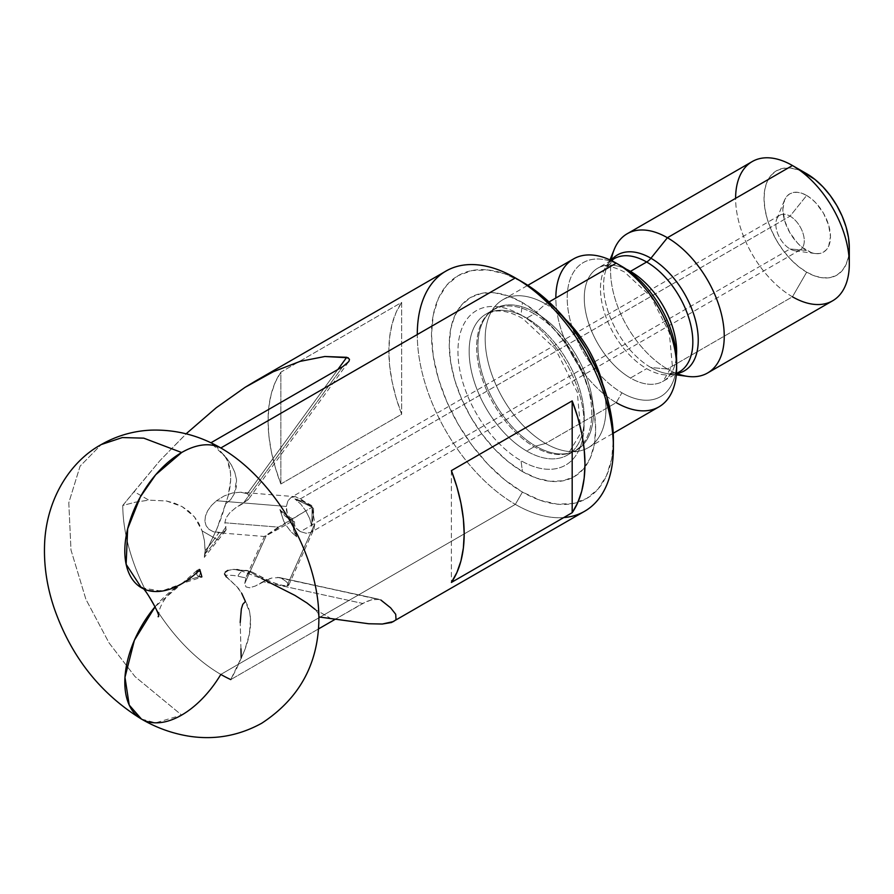 <?xml version="1.0" encoding="UTF-8"?>
<svg xmlns="http://www.w3.org/2000/svg" width="894" height="894" viewBox="0 0 894 894"><rect width="100%" height="100%" fill="white"/><g stroke="black" fill="none" stroke-linecap="round" stroke-linejoin="round"><path stroke-width="0.67" stroke-dasharray="4.47 3.35" d="M141.464 719.078L155.701 722.833L181.65 715.088L134.972 676.568L109.057 642.92L85.925 599.36L70.984 549.989L68.793 502.774L80.091 466.154L101.257 444.553L80.091 466.154L68.793 502.774L70.984 549.989L85.925 599.36L109.057 642.92L134.972 676.568L181.65 715.088A80.393 46.41 120 0 0 220.818 674.422A138.671 80.058 -120 0 0 230.764 679.585L241.201 657.939L240.195 622.503L241.346 608.97L242.777 604.366L245.403 601.45C242.665 594.398 239.771 589.425 236.742 586.531L225.053 575.356L224.539 573.892L225.277 572.138L229.523 569.858L234.463 569.355L239.29 570.171L261.797 578.619L294.886 595.37L307.022 603.014L315.09 609.384L318.096 613.195L318.867 616.938L318.096 613.195L315.09 609.384L329.841 617.91L315.09 609.384M155.187 606.646A80.393 46.41 -60 0 1 181.65 583.816A80.393 46.41 -60 0 1 199.965 576.742L197.73 575.959A3.799 2.19 60 0 1 196.423 571.21L199.328 569.031L200.077 571.735A3.799 2.19 60 0 1 201.373 576.485L201.91 577.088L199.965 576.742A80.393 46.41 120 0 0 181.65 583.816L155.187 606.646M141.397 587.749L161.501 591.169L181.65 583.816M199.965 576.742L197.73 575.959L201.373 576.485L199.161 576.284L200.457 572.953L199.161 571.11L200.077 571.735L196.423 571.21L199.161 571.11L200.457 572.953L199.161 576.284L197.73 575.959L196.423 571.21L199.328 569.031L200.133 570.674M141.464 587.783L149.075 590.196C159.333 592.029 170.195 589.895 181.65 583.793A80.393 46.41 120 0 0 199.965 569.724M201.91 577.088L201.239 577.066L201.865 576.854M573.535 258.925A85.411 49.315 -120 0 0 560.437 327.372A85.411 49.315 -120 0 0 616.245 402.635L621.922 392.79A77.376 44.678 -120 0 1 567.209 298.026A77.376 44.678 -120 0 1 621.922 266.446A77.376 44.678 -120 0 0 567.209 298.026A77.376 44.678 -120 0 0 621.922 392.79L616.245 402.635L545.563 443.446A85.411 49.315 60 0 1 489.767 368.172A85.411 49.315 60 0 1 502.864 299.736A85.411 49.315 60 0 1 545.563 303.96A85.411 49.315 -120 0 0 495.544 305.748A85.411 49.315 -120 0 0 492.214 375.603A85.411 49.315 -120 0 0 545.563 443.446L535.685 446.095A81.667 47.147 60 0 1 484.671 381.224A81.667 47.147 60 0 1 487.856 314.431A81.667 47.147 60 0 1 535.685 312.732A81.667 47.147 60 0 1 589.548 386.499A81.667 47.147 60 0 1 574.496 451.191A81.667 47.147 60 0 1 535.685 446.095A81.667 47.147 60 0 1 484.492 318.979A81.667 47.147 60 0 1 535.685 312.732L545.563 303.96A85.411 49.315 60 0 1 565.421 319.303A85.411 49.315 -120 0 0 545.563 303.96L549.028 301.96L545.563 303.96L535.685 312.732A81.667 47.147 60 0 1 590.889 391.751A81.667 47.147 60 0 1 568.036 453.325A81.667 47.147 60 0 1 535.685 446.095L545.563 443.446A85.411 49.315 -120 0 0 579.413 451.001A85.411 49.315 -120 0 0 602.601 383.705A85.411 49.315 60 0 1 588.274 447.671A85.411 49.315 60 0 1 545.563 443.446L616.245 402.635A85.411 49.315 -120 0 0 658.945 406.871M245.012 387.37L216.169 407.798L187.539 432.461L159.914 460.656L134.066 491.622L148.829 500.137L166.474 500.986L174.587 503.188L182.108 506.596L188.735 511.144L194.4 516.821L202.122 530.913L214.906 538.289A120.589 69.62 -60 0 1 205.184 550.581L204.424 540.646L202.122 530.913L214.906 538.289L218.918 532.779L213.409 531.762L209.051 529.382L206.145 525.817L204.905 521.314L205.419 516.184L207.643 510.787L211.431 505.523L216.504 500.741L224.215 495.924L232.541 492.974L240.553 492.214L295.501 496.706L291.165 497.377L287.946 500.796L286.371 506.44L216.504 500.741L224.215 495.924L232.541 492.974L240.553 492.214L247.347 493.756L249.504 495.667M248.23 499.601L235.524 507.915L229.736 512.821L226.093 517.883L224.852 522.778L278.436 527.147L305.815 510.843L300.663 503.992L294.886 498.93L312.14 507.233A21.098 10.102 -85.3 0 0 311.66 505.512L295.501 496.706L300.451 498.807L790.05 216.136L806.667 195.473A33.659 19.433 -120 0 0 784.429 200.312A33.659 19.433 -120 0 0 806.667 250.443L790.05 248.957A20.093 11.6 60 0 1 776.774 219.03A20.093 11.6 60 0 1 790.05 216.136A20.093 11.6 -120 0 0 780.004 215.141A20.093 11.6 -120 0 0 776.92 231.244A20.093 11.6 -120 0 0 790.05 248.957L300.451 531.628L306.161 533.293L310.944 532.366L313.939 529.069L314.777 523.862L286.862 586.006L288.661 585.335L288.293 583.693L285.801 581.256L281.454 578.317L277.676 577.334M676.892 373.558A80.393 46.41 60 0 1 667.405 368.998L792.453 296.797L806.667 272.189A60.289 34.81 -120 0 0 849.3 247.571L848.484 256.701L846.059 264.535L842.114 270.77L836.818 275.173L830.347 277.565L822.983 277.855L814.982 276.045L806.667 272.189L798.353 266.434L790.352 259.025L782.976 250.219L776.517 240.363L771.22 229.847L767.275 219.052L764.851 208.425L764.035 198.345L764.851 189.215L767.275 181.381L771.22 175.146L776.517 170.743L782.976 168.351L790.352 168.061L798.353 169.871L806.667 173.727A60.289 34.81 -120 0 0 764.035 198.345A60.289 34.81 -120 0 0 806.667 272.189L792.453 296.797A80.393 46.41 -120 0 0 832.649 300.786M676.412 373.636A66.927 38.643 60 0 1 667.807 373.681A66.927 38.643 60 0 1 650.921 367.535L667.405 368.998A80.393 46.41 -120 0 0 687.687 376.396M673.16 373.96A66.927 38.643 60 0 1 650.921 367.535A66.927 38.643 60 0 1 605.562 271.083M609.909 261.819A65.318 37.716 -120 0 0 605.272 315.124A65.318 37.716 -120 0 0 646.653 368.674A65.318 37.716 -120 0 0 679.317 371.904L667.807 373.681L676.311 374.843M626.37 269.217A65.318 37.716 60 0 0 597.795 268.133A65.318 37.716 60 0 0 587.783 320.465A65.318 37.716 60 0 0 630.449 378.028A65.318 37.716 60 0 0 667.203 378.218A65.318 37.716 60 0 0 676.456 355.968A65.318 37.716 60 0 1 663.113 381.257A65.318 37.716 60 0 1 630.449 378.028L646.653 368.674L630.449 378.028A65.318 37.716 60 0 1 589.068 324.477A65.318 37.716 60 0 1 593.705 271.173A65.318 37.716 60 0 1 630.449 271.363M676.568 364.361A77.376 44.678 -120 0 1 621.922 392.79A77.376 44.678 -120 0 0 676.635 361.21M534.21 313.805A81.399 46.991 -120 0 0 488.415 313.57A81.399 46.991 -120 0 0 482.637 379.995A81.399 46.991 -120 0 0 534.21 446.721A81.399 46.991 -120 0 0 574.909 450.744A81.399 46.991 -120 0 0 587.38 385.526A81.399 46.991 -120 0 0 534.21 313.805L526.711 318.13A81.399 46.991 60 0 1 579.882 389.862A81.399 46.991 60 0 1 567.411 455.08A81.399 46.991 60 0 1 526.711 451.045L534.21 446.721L526.711 451.045A81.399 46.991 60 0 1 475.139 384.331A81.399 46.991 60 0 1 480.916 317.895A81.399 46.991 60 0 1 526.711 318.13A81.399 46.991 60 0 1 578.273 384.856A81.399 46.991 60 0 1 572.506 451.28A81.399 46.991 60 0 1 526.711 451.045A81.399 46.991 60 0 1 473.529 379.324A81.399 46.991 60 0 1 486.012 314.096A81.399 46.991 60 0 1 526.711 318.13L534.21 313.805A81.399 46.991 -120 0 0 493.51 309.771A81.399 46.991 -120 0 0 481.039 374.988A81.399 46.991 -120 0 0 534.21 446.721A81.399 46.991 -120 0 0 580.005 446.955A81.399 46.991 -120 0 0 585.782 380.52A81.399 46.991 -120 0 0 534.21 313.805M521.023 315.034A89.199 51.506 -120 0 0 457.952 351.454A89.199 51.506 -120 0 0 521.023 460.701A89.199 51.506 60 0 1 457.952 351.454A89.199 51.506 60 0 1 521.023 315.034L522.442 302.541A103.503 59.753 -120 0 0 449.257 344.793A103.503 59.753 -120 0 0 522.442 471.563L521.023 460.701L522.442 471.563L536.724 478.178L550.458 481.296L563.108 480.793L574.194 476.681L583.301 469.138L590.062 458.432L594.231 444.977L595.639 429.31L594.231 412.011L590.062 393.751L583.301 375.234L574.194 357.175L563.108 340.256L550.458 325.148L536.724 312.408L522.442 302.541L508.172 295.925L494.438 292.807L481.788 293.31L470.702 297.411L461.595 304.966L454.834 315.671L450.665 329.126L449.257 344.793L450.665 362.092L454.834 380.352L461.595 398.869L470.702 416.928L481.788 433.847L494.438 448.956L508.172 461.695L522.442 471.563A103.503 59.753 -120 0 0 595.639 429.31A103.503 59.753 -120 0 0 522.442 302.541L521.023 315.034A89.199 51.506 60 0 1 584.106 424.292A89.199 51.506 60 0 1 521.023 460.701A89.199 51.506 -120 0 0 584.106 424.292A89.199 51.506 -120 0 0 521.023 315.034M563.768 517.57A138.671 80.058 60 0 1 515.346 504.384L522.442 492.069A128.624 74.258 -120 0 0 613.396 439.557L611.652 459.035L606.478 475.753L598.075 489.063L586.755 498.439L572.976 503.546L557.253 504.171L540.188 500.294L522.442 492.069L515.346 504.384A138.671 80.058 -120 0 0 584.676 511.245M349.42 359.153L348.626 361.824L342.76 366.663L243.101 503.478L235.524 507.915L229.736 512.821L226.093 517.883L224.852 522.778L225.981 526.979L217.98 537.964A110.532 63.82 -60 0 1 205.151 553.632L204.167 557.297L205.184 552.514L204.424 540.646L202.122 530.913L198.881 523.437L194.4 516.821L182.108 506.596L166.474 500.986L148.829 500.137L135.899 502.07L122.757 505.456L134.066 491.622L148.829 500.137L135.899 502.07L122.757 505.456A138.671 80.058 -120 0 0 220.818 674.422L515.346 504.384L220.818 674.422A138.671 80.058 60 0 1 122.757 505.456L159.914 460.656L186.097 433.825M393.606 621.553L396.008 619.218L395.707 614.279L390.6 607.808L379.559 599.405L371.87 599.74L366.194 601.651L335.619 619.05L362.651 603.439L262.992 581.703L255.416 586.006L249.627 587.783L245.995 586.922L244.755 583.458L266.155 535.797L285.845 524.923L291.008 531.774L296.774 536.836L292.662 520.967A21.098 11.007 -155.8 0 0 294.562 521.85L294.495 524.879L295.746 527.717L300.451 531.628L790.05 248.957A20.093 11.6 -120 0 0 800.096 249.951A20.093 11.6 -120 0 0 803.181 233.848A20.093 11.6 -120 0 0 790.05 216.136L300.451 498.807M318.398 628.985L230.764 679.585L318.398 628.985M301.222 499.333L308.139 504.194L311.66 505.512L311.905 507.39L313.515 508.496A21.098 11.007 -155.8 0 0 312.14 507.233L311.782 526.253L309.693 518.598L305.815 510.843L264.367 536.467L266.155 535.797L244.755 583.458L245.872 577.96L247.493 574.183L249.214 572.16L251.158 571.456L265.373 579.323L275.553 583.503L284.035 585.793L286.862 586.006L288.751 584.631M288.706 585.246L313.939 529.069L310.944 532.366L306.161 533.293L300.451 531.628M270.234 578.44L255.416 586.006L249.627 587.783L245.995 586.922L244.755 583.458L245.872 577.96L237.871 576.217A110.532 63.82 120 0 0 225.053 575.356A110.532 63.82 120 0 1 237.871 576.217A10.046 8.068 102.3 0 1 247.124 570.506A10.046 8.068 102.3 0 1 249.013 571.232A120.589 69.62 120 0 0 239.29 570.171L261.797 578.619L249.013 571.232A10.046 8.068 -77.7 0 0 247.001 570.473A10.046 8.068 -77.7 0 0 237.871 576.217L245.872 577.96L248.13 573.255L251.069 571.467L270.502 581.581L280.18 584.933L286.862 586.006L314.777 523.862L313.939 529.069M299.591 531.159L296.16 528.265L294.562 525.203L294.562 521.85L292.886 520.8L292.718 518.866L289.421 517.034L287.309 513.782L286.415 510.072L286.371 506.44L287.946 500.796L291.165 497.377L295.501 496.706M780.004 215.141L291.165 497.377M215.946 445.301A138.671 80.058 -120 0 0 210.872 442.809L226.875 458.466L231.445 465.092L234.787 472.267L236.508 479.642L234.34 493.756L230.652 499.668L225.512 504.026A59.719 34.475 120 0 0 223.388 454.431A59.719 34.475 120 0 0 221.31 452.398L226.875 458.466L231.445 465.092L234.787 472.267L236.508 479.642L236.362 486.939L234.34 493.756L230.652 499.668L225.512 504.026L216.84 528.957L205.151 553.632L204.391 557.465L205.184 550.581A120.589 69.62 120 0 0 214.906 538.289A10.046 1.486 -143.9 0 0 218.985 539.786A10.046 1.486 -143.9 0 0 217.98 537.964A110.532 63.82 -60 0 1 205.151 553.632L216.84 528.957L221.813 516.441L228.093 496.002L230.63 480.503L230.529 473.362L227.612 461.114L224.852 456.253L216.583 446.832L210.895 442.798A138.671 80.058 60 0 1 215.711 445.178M800.096 249.951L310.944 532.366M314.386 520.42L313.638 516.631L314.386 520.42M313.068 512.486L313.638 516.631L313.515 508.496L313.068 512.486M294.562 521.85L292.662 520.967A21.098 11.007 -155.8 0 0 294.562 521.85M312.14 507.233L313.515 508.496A21.098 11.007 -155.8 0 0 312.14 507.233A21.098 10.102 -85.3 0 0 311.66 505.512L312.14 507.233A21.098 11.007 -155.8 0 0 294.886 498.93L300.663 503.992L305.815 510.843L312.14 507.233L304.105 502.037L294.886 498.93L312.14 507.233L305.815 510.843L309.693 518.598L311.782 526.253A21.098 10.102 -85.3 0 0 312.14 507.233L311.782 526.253L313.068 516.531L312.14 507.233M246.375 576.585L246.789 575.58M246.833 575.468L264.378 536.422L278.436 527.147L224.852 522.778L226.137 529.729L224.696 531.595L222.215 532.601L218.214 532.735L264.412 536.501L285.845 524.923L283.711 521.101L285.845 524.923L292.662 520.967L279.878 509.513L283.711 521.101L279.878 509.513A21.098 11.007 -155.8 0 0 292.662 520.967L292.718 518.866A21.098 10.102 -85.3 0 0 292.662 520.967L285.845 524.923L291.008 531.774L296.774 536.836L292.662 520.967L279.878 509.513L284.761 515.682L292.662 520.967L293.724 530.176L296.774 536.836A21.098 10.102 -85.3 0 1 292.662 520.967A21.098 10.102 -85.3 0 1 292.718 518.866L289.421 517.034L287.309 513.782L286.371 506.44L216.504 500.741L211.431 505.523L207.643 510.787L205.419 516.184L204.905 521.314L206.145 525.817L209.051 529.382L213.409 531.762L222.36 532.578L225.724 530.544L225.981 526.979L217.98 537.964A10.046 1.486 36.1 0 1 218.996 539.775A10.046 1.486 36.1 0 1 214.906 538.289L218.918 532.779M240.553 492.214L247.347 493.756L337.865 369.49L247.347 493.756L249.627 496.092L248.823 498.818L243.101 503.478L342.76 366.663M446.005 271.061A138.671 80.058 -120 0 0 424.751 382.185A138.671 80.058 -120 0 0 515.346 504.384A138.671 80.058 60 0 1 417.286 334.535M280.861 483.989L401.652 414.246A138.671 80.058 60 0 1 401.652 302.418L280.861 372.161A138.671 80.058 -120 0 0 280.861 483.989L401.652 414.246L396.131 397.919L392.12 381.738L389.683 366.004L388.868 350.951L389.683 336.848L392.12 323.907L396.131 312.375L401.652 302.418L401.652 414.246L401.652 302.418L280.861 372.161L280.861 483.989L280.861 372.161L275.341 382.118L271.318 393.651L268.882 406.58L268.066 420.694L268.882 435.736L271.318 451.481L275.341 467.651L280.861 483.989M224.539 573.892L225.277 572.138M227.199 570.73L232.876 569.355L236.91 569.612M239.29 570.171A120.589 69.62 -60 0 1 249.013 571.232L253.024 572.115L249.013 571.232L261.797 578.619M226.361 576.965L236.742 586.531L241.704 593.314M241.201 657.939A59.719 34.475 -60 0 0 245.403 601.45L249.705 612.424L250.521 619.084L249.415 634.002L244.755 649.983L236.474 668.958L230.764 679.585M288.661 585.335L288.293 583.693L285.801 581.256L281.454 578.317L379.022 599.271L371.356 599.874L362.651 603.439L262.992 581.703L271.675 578.038L279.364 577.535L379.022 599.271M396.008 619.218L393.706 621.498M806.667 195.473L802.019 193.316L797.56 192.311L793.447 192.467L789.838 193.808L786.876 196.255L784.675 199.742L782.865 209.218L784.675 220.784L789.838 232.675L797.56 243.09L802.019 247.236L811.316 252.6L815.775 253.605L819.887 253.449L823.497 252.108L826.458 249.649L828.66 246.174L830.47 236.698L828.66 225.132L823.497 213.241L815.775 202.826L811.316 198.68L806.667 195.473L790.05 216.136A20.093 11.6 60 0 1 804.03 237.636A20.093 11.6 60 0 1 795.124 250.812A20.093 11.6 60 0 1 790.05 248.957L806.667 250.443A33.659 19.433 -120 0 0 815.16 253.538A33.659 19.433 -120 0 0 830.079 231.49A33.659 19.433 -120 0 0 806.667 195.473M522.442 282.035A128.624 74.258 -120 0 0 431.5 334.546A128.624 74.258 -120 0 0 522.442 492.069L504.708 479.81L487.643 463.986L471.92 445.201L458.13 424.181L446.821 401.741L438.418 378.732L433.244 356.036L431.5 334.546L433.244 315.057L438.418 298.35L446.821 285.041L458.13 275.665L471.92 270.558L487.643 269.932L504.708 273.799L522.442 282.035M616.245 402.635A85.411 49.315 60 0 1 555.844 298.026M752.256 161.546A80.393 46.41 -120 0 0 739.941 225.958A80.393 46.41 -120 0 0 792.453 296.797L667.405 368.998A80.393 46.41 60 0 1 611.306 260.322A80.393 46.41 -120 0 0 667.405 368.998L650.921 367.535A66.927 38.643 60 0 1 606.702 267.854L613.999 258.779A65.318 37.716 -120 0 0 603.986 311.112A65.318 37.716 -120 0 0 646.653 368.674A65.318 37.716 -120 0 0 683.407 368.864M614.301 249.281A80.393 46.41 -120 0 0 611.351 260.042M609.954 259.908L606.702 267.854A66.927 38.643 60 0 1 611.049 260.422M792.453 296.797A80.393 46.41 60 0 1 735.617 198.345M451.392 470.613L451.392 582.441L451.392 470.613M240.955 648.798L240.195 622.503M232.876 569.355L251.069 571.467M279.364 577.535L380.844 599.997M224.886 531.449L225.724 530.544M348.526 361.958L248.823 498.818M204.413 555.822L205.184 550.581M225.646 530.645L204.704 556.817M196.423 571.21L197.283 570.07M181.65 583.793L196.903 570.528M158.115 616.704L159.657 609.317C163.189 599.103 170.754 590.476 182.354 583.424L201.809 577.111M588.274 447.671L613.239 433.255M776.774 219.03L784.429 200.312M611.105 260.445L597.795 268.133C599.248 267.675 604.21 261.92 624.425 271.966L651.022 296.719L669.282 332.613L672.322 365.467L663.113 381.257L676.423 373.58M579.413 451.001L568.036 453.325L574.909 450.744L567.411 455.08L580.888 432.886L577.3 392.242L555.263 348.783L522.688 318.532C511.759 312.453 502.316 310.028 494.36 311.268L486.012 314.096L493.51 309.771L487.856 314.431L495.544 305.748M795.124 250.812L815.16 253.538M224.807 456.018L223.388 454.431M502.864 299.736L527.829 285.32"/><path stroke-width="1.34" d="M199.965 569.724A80.393 46.41 -60 0 1 181.65 583.793A80.393 46.41 -60 0 1 141.788 587.961M141.464 587.783L141.397 587.738A80.393 46.41 -60 0 1 129.149 523.303A80.393 46.41 -60 0 1 181.65 452.52L143.755 438.149L122.344 437.557L101.257 444.553L122.344 437.557L143.755 438.149L181.65 452.52L155.701 474.748L140.358 496.896L127.641 528.879L126.132 564.304L141.397 587.749C142.749 583.86 162.16 617.341 158.115 616.704M230.764 679.585A138.671 80.058 60 0 1 220.818 674.422A80.393 46.41 -60 0 1 181.65 715.088A80.393 46.41 -60 0 1 141.788 719.257A80.393 46.41 -60 0 1 155.187 606.646L134.391 640.272L124.97 677.328L129.217 705.064L141.464 719.078C155.992 727.56 171.458 733.203 187.841 736.008C213.856 740.288 238.486 736.03 261.752 723.224C300.105 698.091 319.147 662.454 318.901 616.324M393.706 621.498L382.319 624.034L368.708 623.755L318.867 616.938A138.671 80.058 -120 0 0 220.818 447.972A80.393 46.41 120 0 0 181.65 452.52A80.393 46.41 -60 0 1 220.818 447.972A138.671 80.058 60 0 1 318.867 616.938L368.708 623.755L382.319 624.034L391.505 622.503L584.676 511.245A138.671 80.058 -120 0 0 605.931 400.132A138.671 80.058 -120 0 0 515.346 277.922A138.671 80.058 60 0 1 515.346 277.933A138.671 80.058 60 0 1 613.396 447.76A138.671 80.058 60 0 1 563.768 517.57M565.421 319.303A85.411 49.315 60 0 1 602.601 383.705A85.411 49.315 -120 0 0 565.421 319.303M613.239 433.255L658.945 406.871A85.411 49.315 -120 0 0 672.042 338.424A85.411 49.315 -120 0 0 616.245 263.16L549.028 301.96L616.245 263.16A85.411 49.315 60 0 1 676.635 367.769A85.411 49.315 60 0 1 616.245 402.635M676.311 374.843L687.687 376.396A80.393 46.41 -120 0 0 723.302 323.729A80.393 46.41 -120 0 0 667.405 237.726L792.453 165.524L667.405 237.726A80.393 46.41 60 0 1 719.916 308.564A80.393 46.41 60 0 1 707.59 372.988L832.649 300.786A80.393 46.41 -120 0 0 844.975 236.362A80.393 46.41 -120 0 0 792.453 165.524L814.982 179.482L822.983 186.891L830.347 195.697L836.818 205.553L842.114 216.069L846.059 226.864L848.484 237.491L849.3 247.571A60.289 34.81 -120 0 0 806.667 173.727L792.453 165.524A80.393 46.41 60 0 1 849.3 263.976A80.393 46.41 60 0 1 792.453 296.797M707.59 372.988A80.393 46.41 60 0 1 676.892 373.558M610.948 260.534A66.927 38.643 60 0 1 650.921 258.232L667.405 237.726L650.921 258.232A66.927 38.643 60 0 1 696.348 323.773A66.927 38.643 60 0 1 676.412 373.636M676.423 373.58L679.317 371.904A65.318 37.716 -120 0 0 689.319 319.571A65.318 37.716 -120 0 0 646.653 262.009A12.058 6.962 120 0 0 650.921 258.232A12.058 6.962 -60 0 1 646.653 262.009A65.318 37.716 -120 0 0 618.167 256.913M630.449 271.363A65.318 37.716 60 0 1 676.456 355.968A65.318 37.716 60 0 0 630.449 271.363L646.653 262.009L630.449 271.363A65.318 37.716 60 0 0 626.37 269.217M676.568 364.361A77.376 44.678 -120 0 0 621.922 266.446L616.245 263.16L621.922 266.446A77.376 44.678 -120 0 1 676.635 361.21L676.635 367.769M417.286 334.535A138.671 80.058 60 0 1 515.346 277.922L522.442 282.035A128.624 74.258 -120 0 0 522.442 282.035L540.188 294.294L557.253 310.117L572.976 328.903L586.755 349.923L598.075 372.362L606.478 395.371L611.652 418.068L613.396 439.557A128.624 74.258 -120 0 0 522.454 282.035L515.346 277.922L220.818 447.972L515.346 277.922A138.671 80.058 -120 0 0 446.005 271.061L254.935 381.369L273.251 371.748L245.012 387.37L254.935 381.369M335.619 619.05L318.398 628.985L335.619 619.05M572.182 400.881A138.671 80.058 60 0 1 572.182 512.698L451.392 582.441A138.671 80.058 -120 0 0 451.392 470.613L572.182 400.881L577.714 417.207L581.726 433.378L584.162 449.123L584.978 464.176L584.162 478.279L581.726 491.208L577.714 502.752L572.182 512.698L572.182 400.881L572.182 512.698L451.392 582.441L456.912 572.484L460.935 560.951L463.371 548.022L464.187 533.919L463.371 518.866L460.935 503.121L456.912 486.951L451.392 470.613L572.182 400.881M210.895 442.798L342.76 366.663L210.895 442.798M349.42 359.153L346.738 357.298L337.865 369.49L346.738 357.298L324.835 356.505L300.116 361.366L273.251 371.748L300.116 361.366L324.835 356.505L348.224 357.768M215.711 445.178A138.671 80.058 60 0 1 220.818 447.972A138.671 80.058 -120 0 0 215.946 445.301M349.465 359.679L348.805 361.545L342.849 366.607M186.097 433.825L216.169 407.798L245.012 387.37M226.361 576.965L224.539 573.892M225.277 572.138L227.847 570.428M236.91 569.612L239.29 570.171M241.704 593.314L245.403 601.45L242.777 604.366L241.346 608.97L240.195 622.503M315.09 609.384L307.022 603.014L294.886 595.37L261.797 578.619M380.844 599.997L390.6 607.808L395.707 614.279L396.008 619.218M555.844 298.026A85.411 49.315 60 0 1 616.245 263.16A85.411 49.315 -120 0 0 573.535 258.925L527.829 285.32M683.407 368.864A65.318 37.716 -120 0 0 688.034 315.548A65.318 37.716 -120 0 0 646.653 262.009A65.318 37.716 -120 0 0 613.999 258.779L611.105 260.445M611.049 260.422A66.927 38.643 60 0 1 650.921 258.232A66.927 38.643 60 0 1 694.828 317.828A66.927 38.643 60 0 1 683.698 371.222M611.351 260.042A80.393 46.41 -120 0 0 611.306 260.322A80.393 46.41 60 0 1 627.208 233.747A80.393 46.41 60 0 1 667.405 237.726A80.393 46.41 -120 0 0 614.301 249.281L609.954 259.908M735.617 198.345A80.393 46.41 60 0 1 792.453 165.524A80.393 46.41 -120 0 0 752.256 161.546L627.208 233.747M241.201 657.939L240.955 648.798M200.133 570.674L201.865 576.854M201.239 577.066L199.965 576.742M216.069 445.368C195.663 434.529 173.984 429.444 151.008 430.137C133.307 430.942 116.723 435.747 101.257 444.553C70.581 461.259 47.192 497.924 44.7 541.585C43.515 563.745 46.644 585.838 54.087 607.898C70.917 656.386 100.039 693.453 141.464 719.078M792.453 165.524L806.667 173.727M849.3 263.976L849.3 247.571M616.245 263.16L621.922 266.446M515.346 277.933L522.454 282.035M613.396 447.76L613.396 439.557"/></g></svg>
